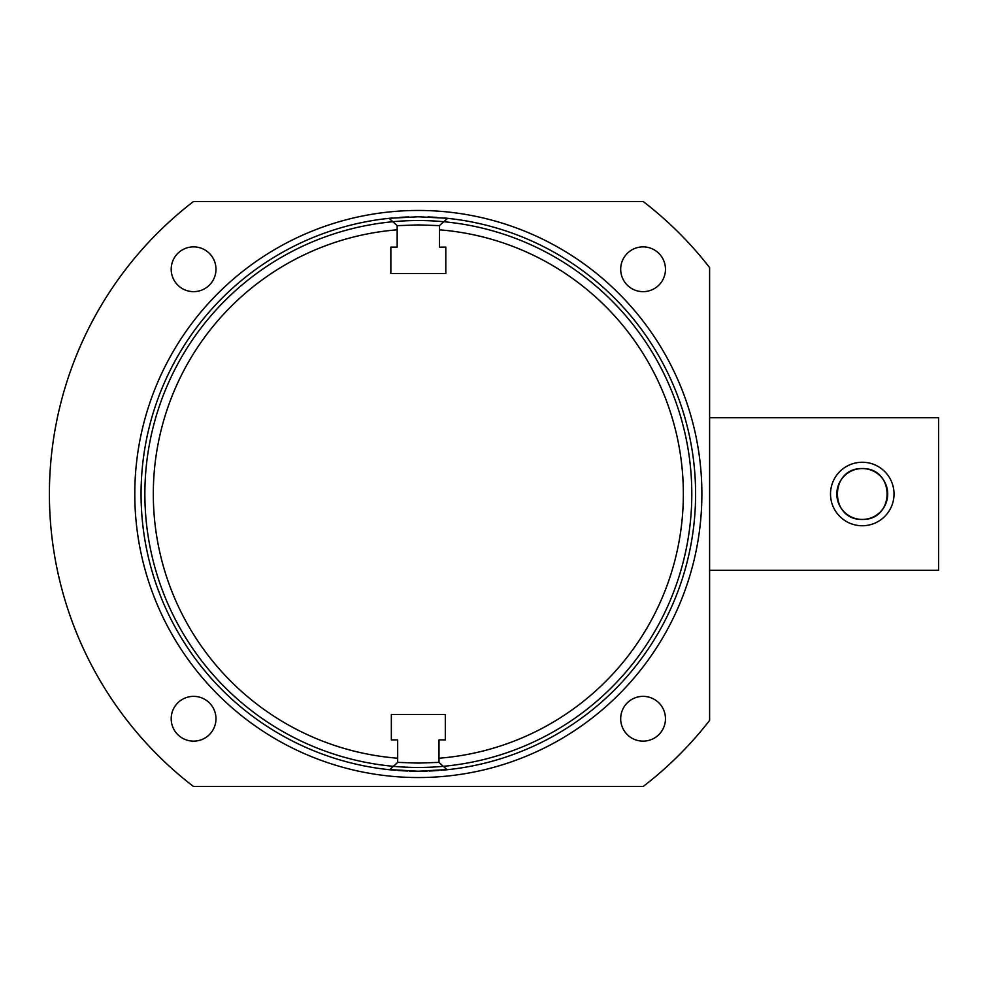 <?xml version="1.0" encoding="UTF-8"?>
<svg xmlns="http://www.w3.org/2000/svg" width="988" height="988" viewBox="0 0 988 988"><rect width="100%" height="100%" fill="white"/><g stroke="black" fill="none" stroke-linecap="round" stroke-linejoin="round"><path stroke-width="1.48" d="M438.993 739.889L438.993 762.44L438.993 739.889L445.304 739.889L445.304 714.448L391.359 714.448L391.359 739.889L397.67 739.889L397.67 758.216A265.019 265.019 0 0 1 153.313 494.259A265.019 265.019 0 0 1 397.164 229.821L397.164 225.597L389.062 218.311L418.332 216.767L447.601 218.311A277.233 277.233 0 0 1 447.095 769.738L451.195 769.282M438.993 762.44L447.095 769.738M441.611 764.811L444.316 767.244M438.993 758.216A265.019 265.019 0 0 0 683.35 494.259A265.019 265.019 0 0 0 439.499 229.821L439.499 225.597L447.243 218.632M397.67 758.216L397.67 762.44L389.568 769.738A277.233 277.233 0 0 1 389.062 218.311A277.233 277.233 0 0 1 392.211 218.002M397.164 229.821L397.164 247.099L390.853 247.099L390.853 273.553L445.81 273.553L445.81 247.099L439.499 247.099L439.487 225.622L418.332 224.906L397.176 225.659L397.164 247.099M439.499 229.821L439.499 247.099M438.981 762.378L418.332 763.094L397.682 762.378M397.682 762.415L397.67 739.889M395.039 764.811L392.347 767.244M450.491 769.356L418.332 771.233L386.012 769.343M385.468 769.282L389.568 769.738A277.233 277.233 0 0 0 395.398 770.282M451.689 769.22L453.381 769.01M452.788 769.084L451.615 769.232M450.713 218.669L452.59 218.891M453.653 219.027L447.626 218.323M442.13 223.239L444.835 220.806M394.533 223.239L391.828 220.806M389.037 218.323L382.998 219.027M384.036 218.891L386.012 218.657M643.176 786.497L193.487 786.497A368.932 368.932 0 0 1 193.487 201.503L643.176 201.503A368.932 368.932 0 0 1 709.606 267.575L709.606 720.425A368.932 368.932 0 0 1 643.176 786.497M215.977 269.255A22.391 22.391 0 0 0 193.586 246.864A22.391 22.391 0 0 0 171.196 269.255A22.391 22.391 0 0 0 193.586 291.645A22.391 22.391 0 0 0 215.977 269.255M665.467 269.255A22.391 22.391 0 0 0 643.077 246.864A22.391 22.391 0 0 0 620.686 269.255A22.391 22.391 0 0 0 643.077 291.645A22.391 22.391 0 0 0 665.467 269.255M665.467 718.745A22.391 22.391 0 0 0 643.077 696.355A22.391 22.391 0 0 0 620.686 718.745A22.391 22.391 0 0 0 643.077 741.136A22.391 22.391 0 0 0 665.467 718.745M215.977 718.745A22.391 22.391 0 0 0 193.586 696.355A22.391 22.391 0 0 0 171.196 718.745A22.391 22.391 0 0 0 193.586 741.136A22.391 22.391 0 0 0 215.977 718.745M84.375 650.783L87.87 658.045M91.736 665.591L95.181 672.001M98.392 677.719L99.418 679.485M94.243 670.272L92.082 666.258M87.87 658.033L87.364 657.008M85.907 654.019L85.462 653.093M80.263 641.706L83.819 649.598M83.807 649.561L83.412 648.733M82.412 646.535L82.016 645.67M74.261 627.133L76.854 633.654M76.854 633.641L74.977 628.961M70.667 617.451L71.247 619.068M87.87 329.955L86.166 333.45M100.294 307.021L98.948 309.318M95.181 315.999L91.736 322.409M83.968 338.081L80.263 346.294M76.953 354.099L74.261 360.867M72.272 366.103L70.667 370.549M144.865 494A273.466 273.466 0 0 0 418.332 767.466A273.466 273.466 0 0 0 691.798 494A273.466 273.466 0 0 0 418.332 220.534A273.466 273.466 0 0 0 144.865 494M399.794 217.385A277.233 277.233 0 0 1 408.748 216.928M415.071 216.792A277.233 277.233 0 0 1 421.58 216.792M427.903 216.928A277.233 277.233 0 0 1 436.857 217.385M444.427 218.002A277.233 277.233 0 0 1 447.601 218.311M446.564 769.788A277.233 277.233 0 0 1 441.216 770.282M438.783 770.479A277.233 277.233 0 0 1 429.051 771.023M427.347 771.085A277.233 277.233 0 0 1 421.95 771.208M418.332 771.233A277.233 277.233 0 0 1 417.097 771.233M414.713 771.208A277.233 277.233 0 0 1 409.365 771.085M407.612 771.023A277.233 277.233 0 0 1 397.88 770.479M709.606 417.665L938.6 417.665L938.6 570.335L709.606 570.335M862.265 525.752A31.752 31.752 0 0 0 894.029 494A31.752 31.752 0 0 0 862.265 462.248A31.752 31.752 0 0 0 830.513 494A31.752 31.752 0 0 0 862.265 525.752M862.265 468.559C895.338 467.818 895.338 520.182 862.265 519.441A25.441 25.441 0 0 0 887.718 494A25.441 25.441 0 0 0 862.265 468.559A25.441 25.441 0 0 0 836.824 494A25.441 25.441 0 0 0 862.265 519.441C829.191 520.182 829.191 467.818 862.265 468.559M418.332 210.456A283.544 283.544 0 0 0 134.788 494A283.544 283.544 0 0 0 418.332 777.544A283.544 283.544 0 0 0 701.875 494A283.544 283.544 0 0 0 418.332 210.456"/></g></svg>
